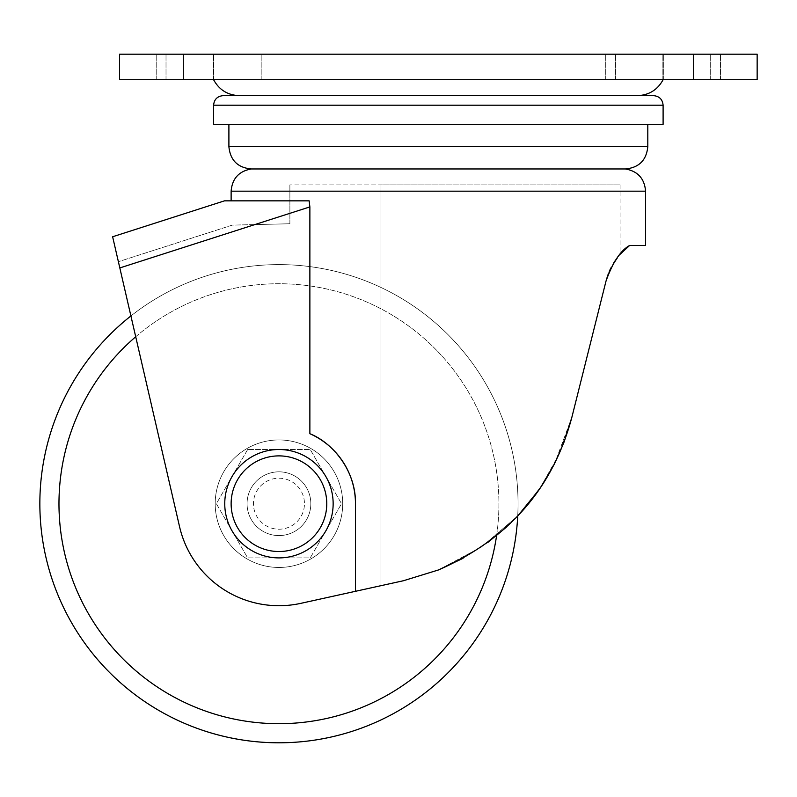 <?xml version="1.0" encoding="UTF-8"?>
<svg xmlns="http://www.w3.org/2000/svg" width="797" height="797" viewBox="0 0 797 797"><rect width="100%" height="100%" fill="white"/><g stroke="black" fill="none" stroke-linecap="round" stroke-linejoin="round"><path stroke-width="0.6" stroke-dasharray="3.98 2.99" d="M251.214 168.964L625.486 168.964M333.146 503.704A54.196 54.196 0 0 0 278.95 449.508A54.196 54.196 0 0 0 224.754 503.704A54.196 54.196 0 0 0 278.95 557.9A54.196 54.196 0 0 0 333.146 503.704M278.95 478.2A25.504 25.504 0 0 1 304.454 503.704A25.504 25.504 0 0 1 278.95 529.208A25.504 25.504 0 0 1 253.446 503.704A25.504 25.504 0 0 1 278.95 478.2M278.95 535.584A31.88 31.88 0 0 0 310.83 503.704A31.88 31.88 0 0 0 278.95 471.824A31.88 31.88 0 0 1 310.83 503.704A31.88 31.88 0 0 1 278.95 535.584A31.88 31.88 0 0 1 247.07 503.704A31.88 31.88 0 0 1 278.95 471.824A31.88 31.88 0 0 1 310.83 503.704A31.88 31.88 0 0 1 278.95 535.584A31.88 31.88 0 0 1 247.07 503.704A31.88 31.88 0 0 1 278.95 471.824A31.88 31.88 0 0 1 310.83 503.704A31.88 31.88 0 0 1 278.95 535.584A31.88 31.88 0 0 1 247.07 503.704A31.88 31.88 0 0 1 278.95 471.824A31.88 31.88 0 0 1 310.83 503.704A31.88 31.88 0 0 1 278.95 535.584A31.88 31.88 0 0 1 247.07 503.704A31.88 31.88 0 0 1 278.95 471.824A31.88 31.88 0 0 0 247.07 503.704A31.88 31.88 0 0 0 278.95 535.584M278.95 742.804A239.1 239.1 0 0 1 39.85 503.704A239.1 239.1 0 0 1 278.95 264.604A239.1 239.1 0 0 0 130.907 315.951A239.1 239.1 0 0 1 518.05 503.704A239.1 239.1 0 0 1 278.95 742.804A239.1 239.1 0 0 1 39.85 503.704A239.1 239.1 0 0 1 278.95 264.604A239.1 239.1 0 0 1 517.731 515.988L481.428 547.001L438.35 569.994L403.481 580.724L300.907 603.329A102.016 102.016 0 0 1 179.544 526.648L118.374 261.695L119.819 267.931L309.874 206.911L309.874 433.717C333.485 443.102 356.12 471.675 355.462 503.704A76.512 76.512 0 0 0 309.874 433.717M278.95 439.944A63.76 63.76 0 0 1 342.71 503.704A63.76 63.76 0 0 1 278.95 567.464A63.76 63.76 0 0 1 215.19 503.704A63.76 63.76 0 0 1 278.95 439.944A63.76 63.76 0 0 1 342.71 503.704A63.76 63.76 0 0 1 278.95 567.464A63.76 63.76 0 0 1 215.19 503.704A63.76 63.76 0 0 1 278.95 439.944A63.76 63.76 0 0 1 342.71 503.704A63.76 63.76 0 0 1 278.95 567.464A63.76 63.76 0 0 1 215.19 503.704A63.76 63.76 0 0 1 278.95 439.944A63.76 63.76 0 0 1 342.71 503.704A63.76 63.76 0 0 1 278.95 567.464A63.76 63.76 0 0 1 215.19 503.704A63.76 63.76 0 0 1 278.95 439.944M355.462 591.304L300.907 603.329L380.966 585.685L380.966 184.904L289.879 184.904L620.066 184.904L380.966 184.904L380.966 585.685L403.481 580.724L355.462 591.304L355.462 503.704M564.206 441.707L563.957 442.365M555.21 462.3L553.427 465.797M540.794 487.106L524.526 508.456M519.833 513.726L506.434 527.136M487.525 542.677L463.027 558.318M606.039 280.982L571.927 417.06L606.039 280.982M608.46 273.371L609.297 271.319M610.881 267.912L620.066 254.313L610.641 268.41M438.35 569.994L403.481 580.724L438.35 569.994L481.577 546.901L517.731 515.988M540.436 487.634L559.135 454.001L571.927 417.06L554.832 463.067M663.104 124.332L213.596 124.332M653.54 95.64L223.16 95.64M438.35 79.7L663.104 79.7L438.35 79.7M189.686 54.196L270.98 54.196L189.686 54.196M189.686 79.7L270.98 79.7L189.686 79.7M687.014 54.196L605.72 54.196L687.014 54.196M687.014 79.7L605.72 79.7L687.014 79.7M237.506 54.196L156.212 54.196L237.506 54.196M237.506 79.7L156.212 79.7L237.506 79.7M639.194 54.196L720.488 54.196L639.194 54.196M639.194 79.7L720.488 79.7L639.194 79.7M553.407 465.846L538.752 490.085M645.57 245.476L629.63 245.476M620.066 184.904L620.066 254.313L617.077 257.969M613.859 262.621L610.841 268.011M309.874 206.911L309.156 200.844L224.485 200.844L112.626 236.759L119.819 267.931L254.801 224.595L232.286 225.123L118.374 261.695L232.286 225.123L254.801 224.595L119.819 267.931L179.544 526.648L119.819 267.931M183.31 79.7L757.15 79.7L757.15 54.196L119.55 54.196L119.55 79.7L183.31 79.7L183.31 54.196M438.35 124.332L228.898 124.332L438.35 124.332M247.658 449.508L216.366 503.704L247.658 557.9L310.242 557.9L341.534 503.704L310.242 449.508L247.658 449.508L216.366 503.704L247.658 557.9L310.242 557.9L341.534 503.704L310.242 449.508L247.658 449.508M300.907 603.329A102.016 102.016 0 0 1 179.544 526.648A102.016 102.016 0 0 0 300.907 603.329M289.879 223.758L254.801 224.595L289.879 223.758L289.879 184.904L289.879 223.758M380.966 184.904L380.966 585.685L380.966 184.904M231.13 191.17L645.57 191.17M135.709 336.762A219.972 219.972 0 0 1 498.922 503.704A219.972 219.972 0 0 1 278.95 723.676A219.972 219.972 0 0 1 58.978 503.704A219.972 219.972 0 0 1 278.95 283.732A219.972 219.972 0 0 1 496.591 535.664M647.802 146.648L228.898 146.648M663.104 105.204L213.596 105.204M213.357 79.7L213.357 54.196L213.357 79.7M710.685 79.7L710.685 54.196L710.685 79.7M261.177 79.7L261.177 54.196L261.177 79.7M662.865 79.7L662.865 54.196L662.865 79.7M693.39 79.7L693.39 54.196M615.523 79.7L615.523 54.196L615.523 79.7M663.343 79.7L663.343 54.196L663.343 79.7M166.015 79.7L166.015 54.196L166.015 79.7M213.835 79.7L213.835 54.196L213.835 79.7M720.488 79.7L720.488 54.196L720.488 79.7M270.98 79.7L270.98 54.196L270.98 79.7M605.72 79.7L605.72 54.196L605.72 79.7M156.212 79.7L156.212 54.196L156.212 79.7"/><path stroke-width="1.2" d="M625.486 168.964L251.214 168.964C237.655 167.639 230.223 160.197 228.898 146.648L647.802 146.648C646.477 160.197 639.045 167.639 625.486 168.964C637.849 171.245 644.544 178.648 645.57 191.17L231.13 191.17C232.156 178.648 238.851 171.245 251.214 168.964M326.77 503.704A47.82 47.82 0 0 0 278.95 455.884A47.82 47.82 0 0 0 231.13 503.704A47.82 47.82 0 0 0 278.95 551.524A47.82 47.82 0 0 0 326.77 503.704M224.754 503.704A54.196 54.196 0 0 1 278.95 449.508A54.196 54.196 0 0 1 333.146 503.704A54.196 54.196 0 0 1 278.95 557.9A54.196 54.196 0 0 1 224.754 503.704M538.752 490.085L517.731 515.988A239.1 239.1 0 0 1 53.05 582.049A239.1 239.1 0 0 1 130.907 315.951A239.1 239.1 0 0 0 278.95 742.804M463.027 558.318L438.35 569.994C508.356 539.41 552.879 488.441 571.927 417.06L564.206 441.707M563.957 442.365L555.21 462.3M553.427 465.797L540.794 487.106M524.526 508.456L519.833 513.726M506.434 527.136L487.525 542.677M606.397 279.617L608.46 273.371M609.297 271.319L610.881 267.912M610.641 268.41L606.039 280.982C612.783 262.233 620.644 250.397 629.63 245.476L645.57 245.476L645.57 191.17M517.731 515.988L524.625 508.347M524.944 507.968L540.436 487.634M213.596 105.204L213.596 124.332L663.104 124.332L663.104 105.204C662.536 99.396 659.348 96.208 653.54 95.64L223.16 95.64C217.352 96.208 214.164 99.396 213.596 105.204L663.104 105.204M554.832 463.067L553.407 465.846M571.927 417.06L606.039 280.982L571.927 417.06M629.63 245.476L620.066 254.313M617.077 257.969L613.859 262.621M610.841 268.011L606.039 280.982M355.462 503.704L355.462 591.304L300.907 603.329A102.016 102.016 0 0 1 179.544 526.648L112.626 236.759L224.485 200.844L309.156 200.844L309.874 206.911L309.874 433.717C333.485 443.102 356.12 471.675 355.462 503.704A76.512 76.512 0 0 0 309.874 433.717M355.462 591.304L403.481 580.724L438.35 569.994M757.15 79.7L757.15 54.196L119.55 54.196L119.55 79.7L757.15 79.7M496.591 535.664A219.972 219.972 0 0 1 72.657 580.077A219.972 219.972 0 0 1 135.709 336.762M693.39 79.7L693.39 54.196M183.31 79.7L183.31 54.196M309.874 206.911L119.819 267.931M647.802 146.648L647.802 124.332M663.104 79.7C657.555 89.882 648.987 95.192 637.401 95.64M231.13 200.844L231.13 191.17M213.596 79.7C219.145 89.882 227.713 95.192 239.299 95.64M228.898 146.648L228.898 124.332"/></g></svg>
